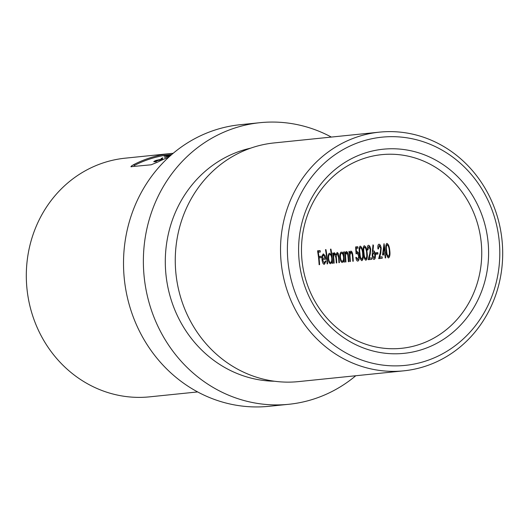 <?xml version="1.0" encoding="UTF-8"?>
<svg xmlns="http://www.w3.org/2000/svg" width="529" height="529" viewBox="0 0 529 529"><rect width="100%" height="100%" fill="white"/><g stroke="black" fill="none" stroke-linecap="round" stroke-linejoin="round"><path stroke-width="0.79" d="M162.714 158.111L161.133 158.594L162.694 157.814M171.806 154.461L170.96 154.547A118.906 110.012 84.2 0 0 134.141 165.577L134.088 164.433A119.957 110.991 -95.8 0 1 170.854 153.503A119.957 110.991 -95.8 0 1 173.188 153.291M168.129 156.915L168.665 156.24A118.906 110.012 -95.8 0 0 165.24 157.258L164.539 157.331A118.906 110.012 84.2 0 1 170.437 155.658M169.498 156.498L170.021 156.042M162.37 159.011L155.896 160.452C153.569 161.53 153.172 161.947 154.693 161.722L162.429 158.918M153.813 161.636L154.693 161.722M171.548 154.686L168.698 154.977A118.906 110.012 84.2 0 0 166.483 155.367L168.725 155.136A118.906 110.012 84.2 0 0 164.129 156.115L164.896 156.035A118.906 110.012 -95.8 0 1 169.492 155.057L170.338 155.109M170.021 155.004L168.863 155.334A118.906 110.012 84.2 0 0 166.437 155.876L167.21 155.797A118.906 110.012 -95.8 0 1 169.34 155.314M301.59 254.899A97.336 90.056 84.2 0 0 401.524 348.313A97.336 90.056 84.2 0 0 481.628 248.068A97.336 90.056 84.2 0 0 381.693 154.653A97.336 90.056 84.2 0 0 301.59 254.899M382.513 254.991L385.006 254.74A97.336 90.056 -95.8 0 1 385.205 257.94L385.674 257.894A97.336 90.056 84.2 0 0 385.476 254.687L386.084 254.628A97.336 90.056 84.2 0 0 385.965 253.206L385.357 253.265A97.336 90.056 84.2 0 0 384.028 243.677L382.513 254.991M375.921 254.231L377.944 254.026A97.336 90.056 84.2 0 0 377.805 252.604L375.782 252.809A97.336 90.056 -95.8 0 1 375.921 254.231M368.66 246.693L370.24 249.384L369.771 253.735L368.158 259.686L371.728 259.322A97.336 90.056 84.2 0 0 371.656 257.901L369.209 258.145L370.234 254.304L370.697 249.225C370.214 246.679 369.454 245.363 368.429 245.271C367.443 245.648 367.126 247.241 367.463 250.058L367.939 250.012L368.66 246.693L369.639 246.653M361.849 260.691C363.192 259.64 363.602 257.147 363.086 253.212C362.709 249.265 361.743 246.898 360.189 246.117C359.072 247.188 358.847 249.675 359.515 253.583C359.746 257.517 360.52 259.884 361.849 260.691L361.803 260.698M349.9 261.557L350.377 261.511A97.336 90.056 84.2 0 0 350.138 257.841L349.953 255.11L350.932 252.293L352.169 254.184L352.466 256.486A97.336 90.056 -95.8 0 1 352.797 261.26L353.273 261.214A97.336 90.056 84.2 0 0 352.896 256.029C352.671 253.047 351.983 251.387 350.839 251.044L349.649 253.193A97.336 90.056 84.2 0 0 349.404 251.368L348.928 251.42A97.336 90.056 -95.8 0 1 349.9 261.557M342.937 252.029A97.336 90.056 -95.8 0 1 343.189 253.907L341.357 252.016C340.207 252.412 339.744 254.224 339.968 257.438C340.345 260.638 341.139 262.331 342.349 262.51L343.81 260.413A97.336 90.056 -95.8 0 1 343.91 262.172L344.379 262.126A97.336 90.056 84.2 0 0 343.407 251.983L342.937 252.029L343.414 252.016M330.473 249.159A97.336 90.056 -95.8 0 1 331.412 255.196L329.567 253.219C328.416 253.622 327.954 255.428 328.178 258.641C328.555 261.848 329.349 263.541 330.559 263.72L332.02 261.624A97.336 90.056 -95.8 0 1 332.119 263.382L332.589 263.33A97.336 90.056 84.2 0 0 330.942 249.113L330.473 249.159L330.949 249.139M324.165 263.118L325.123 263.085L324.165 263.118L322.485 259.521L325.917 259.17L325.11 255.699L323.292 253.86L322.055 255.904L321.989 259.336C322.34 262.529 323.107 264.209 324.29 264.361L325.897 261.372L325.434 260.837L324.165 263.118M319.113 264.712L319.589 264.665A97.336 90.056 84.2 0 0 319.047 257.901L321.136 257.683A97.336 90.056 84.2 0 0 320.971 256.261L318.881 256.479A97.336 90.056 84.2 0 0 318.253 252.214L320.343 252.002A97.336 90.056 84.2 0 0 320.091 250.581L317.532 250.845A97.336 90.056 -95.8 0 1 319.113 264.712M327.134 263.892L327.603 263.839A97.336 90.056 84.2 0 0 325.957 249.622L325.487 249.668A97.336 90.056 -95.8 0 1 327.134 263.892M333.667 263.224L334.136 263.171A97.336 90.056 84.2 0 0 333.852 258.899C333.488 256.248 333.72 254.601 334.559 253.973L335.922 257.788A97.336 90.056 -95.8 0 1 336.292 262.953L336.768 262.906A97.336 90.056 84.2 0 0 336.504 258.952C336.1 256.168 336.325 254.416 337.191 253.702L338.52 257.18A97.336 90.056 -95.8 0 1 338.924 262.682L339.393 262.635A97.336 90.056 84.2 0 0 338.99 257.14C338.785 254.376 338.15 252.809 337.092 252.452L336.014 255.038L334.467 252.717L333.746 253.312L333.409 254.793A97.336 90.056 84.2 0 0 333.164 253.034L332.695 253.08A97.336 90.056 -95.8 0 1 333.667 263.224M345.457 262.014L345.926 261.967A97.336 90.056 84.2 0 0 345.688 258.297L345.503 255.567L346.482 252.75L347.725 254.641L348.022 256.942A97.336 90.056 -95.8 0 1 348.353 261.716L348.823 261.67A97.336 90.056 84.2 0 0 348.452 256.486C348.227 253.503 347.54 251.837 346.389 251.5L345.206 253.649A97.336 90.056 84.2 0 0 344.954 251.824L344.485 251.87A97.336 90.056 -95.8 0 1 345.457 262.014M355.6 246.944L356.083 253.927L357.154 253.093L358.159 253.06L357.154 253.093L358.748 256.029L357.677 259.686L356.341 257.312L355.872 257.358C356.196 259.759 356.81 261.015 357.723 261.114C358.874 260.771 359.376 259.078 359.224 256.036C358.887 253.272 358.159 251.817 357.062 251.665L356.48 252.002L356.215 248.326L358.001 248.147A97.336 90.056 84.2 0 0 357.756 246.726L355.6 246.944L357.763 246.785M365.889 260.281C367.232 259.223 367.648 256.73 367.133 252.802C366.749 248.855 365.784 246.488 364.23 245.701C363.112 246.772 362.894 249.258 363.562 253.166C363.787 257.101 364.567 259.474 365.889 260.281L365.843 260.281M372.39 251.282L372.218 255.375C372.489 257.94 373.11 259.296 374.082 259.441C375.094 259.131 375.55 257.656 375.451 255.018C375.127 252.512 374.466 251.196 373.461 251.07L372.932 251.255L373.481 245.522L372.985 244.808L372.39 251.282L373.362 251.242M379.167 245.615L380.748 248.306L380.278 252.657L378.671 258.615L382.242 258.245A97.336 90.056 84.2 0 0 382.163 256.823L379.716 257.074L380.741 253.232L381.204 248.147C380.721 245.608 379.967 244.286 378.943 244.193C377.957 244.57 377.633 246.164 377.977 248.987L378.447 248.934L379.167 245.615L380.153 245.582M388.524 257.96C389.866 256.909 390.283 254.416 389.767 250.482C389.39 246.534 388.418 244.167 386.864 243.386C385.753 244.458 385.529 246.944 386.196 250.845C386.421 254.786 387.202 257.154 388.524 257.96L388.478 257.96M355.779 375.742A141.534 130.947 -95.8 0 1 288.847 404.282L268.983 406.312A141.534 130.947 -95.8 0 1 123.68 270.484A141.534 130.947 -95.8 0 1 240.153 124.718L260.017 122.688A141.534 130.947 -95.8 0 1 331.339 137.071M288.847 404.282A141.534 130.947 -95.8 0 1 143.538 268.448A141.534 130.947 -95.8 0 1 260.017 122.688M170.854 153.503L125.175 158.178A119.957 110.991 84.2 0 0 26.45 281.726A119.957 110.991 84.2 0 0 149.608 396.849L197.661 391.929M130.928 166.688L151.182 164.79L157.92 161.993A119.957 110.991 -95.8 0 1 168.744 157.186M131.324 166.82C130.445 166.701 131.371 165.908 134.088 164.433M274.531 381.237A117.855 109.04 -95.8 0 1 165.438 267.614A117.855 109.04 -95.8 0 1 250.667 148.153M502.55 247.274A119.957 110.991 -95.8 0 1 403.825 370.822A119.957 110.991 -95.8 0 1 281.197 262.787A119.957 110.991 -95.8 0 1 379.392 132.151A119.957 110.991 -95.8 0 1 502.55 247.274M403.825 370.822L298.568 381.601A119.957 110.991 -95.8 0 1 175.403 266.471A119.957 110.991 -95.8 0 1 274.128 142.929L379.392 132.151M499.667 247.261A114.7 106.117 84.2 0 0 335.882 154.098A114.7 106.117 84.2 0 0 345.239 352.493A114.7 106.117 84.2 0 0 499.667 247.261M488.479 247.684A102.6 94.922 -95.8 0 1 350.337 341.813A102.6 94.922 -95.8 0 1 341.972 164.354A102.6 94.922 -95.8 0 1 488.479 247.684M319.542 257.848A98.387 91.028 84.2 0 0 319.377 256.459M318.756 252.161A98.387 91.028 84.2 0 0 318.518 250.806L317.532 250.845M318.518 250.806L320.105 250.647M320.977 256.327L318.881 256.479M322.961 259.296L321.989 259.336M322.723 255.877L322.055 255.904M325.322 257.973L322.406 258.271L322.624 256.155L323.49 255.104L324.482 255.064L323.49 255.104L325.322 257.973L325.758 257.96M325.758 257.993L322.406 258.271M325.963 249.648L325.487 249.668M332.496 261.604L332.02 261.624M328.654 258.608C328.489 256.148 328.853 254.766 329.746 254.462C330.737 254.561 331.405 255.844 331.756 258.324C331.881 260.797 331.465 262.179 330.513 262.47C329.587 262.338 328.965 261.048 328.654 258.608L328.178 258.641M331.888 255.183L331.412 255.196M332.232 258.311L331.756 258.324M331.485 262.43L330.513 262.47M333.911 254.78A98.387 91.028 84.2 0 0 333.905 254.773L333.409 254.793M333.171 253.06L332.695 253.08M334.725 253.279L333.746 253.312M336.411 255.024L336.014 255.038M338.163 253.662L337.191 253.702M335.538 253.933L334.559 253.973M344.28 260.4L343.81 260.413M340.445 257.418L339.968 257.438M343.665 253.887L343.189 253.907M341.536 253.259C342.527 253.351 343.195 254.641 343.546 257.12C343.671 259.594 343.255 260.976 342.303 261.26C341.377 261.128 340.755 259.845 340.445 257.398C340.279 254.945 340.643 253.563 341.536 253.259L341.569 253.252M344.022 257.101L343.546 257.12M343.275 261.227L342.303 261.26M344.961 251.857L344.485 251.87M345.748 253.629L345.206 253.649M348.208 254.621L347.725 254.641M347.46 252.71L346.482 252.75M349.404 251.401L348.928 251.42M350.198 253.173L349.649 253.193M352.658 254.165L352.169 254.184M351.911 252.26L350.932 252.293M357.452 251.963L356.48 252.002M356.348 257.345L355.872 257.358M358.649 259.653L357.677 259.686M359.224 256.01L358.748 256.029M357.029 253.127L356.976 251.983M356.711 248.28L356.579 246.911M359.991 253.563L359.515 253.583M359.991 253.523C359.456 250.462 359.614 248.465 360.454 247.532C361.631 248.28 362.352 250.184 362.616 253.259L362.755 256.763L361.79 259.263C360.758 258.522 360.156 256.611 359.991 253.523M361.439 247.493L360.454 247.532M363.092 253.239L362.616 253.259M363.278 256.744L362.755 256.763M362.768 259.23L361.79 259.263M364.038 253.146L363.562 253.166M364.031 253.113C363.496 250.045 363.654 248.048 364.501 247.116C365.671 247.863 366.392 249.774 366.657 252.842L366.795 256.353L365.837 258.853C364.798 258.112 364.197 256.195 364.031 253.113M365.479 247.083L364.501 247.116M367.133 252.822L366.657 252.842M367.318 256.334L366.795 256.353M366.809 258.813L365.837 258.853M371.656 257.96L369.209 258.145M369.149 259.587L369.573 258.132M370.379 253.708L369.771 253.735M370.717 249.364L370.24 249.384M374.439 251.03L372.932 251.255M372.694 255.355L372.218 255.375M373.527 252.498L374.982 255.143L374.036 258.013L372.694 255.375L373.527 252.498L374.506 252.465M375.458 255.123L374.982 255.143M375.008 257.973L374.036 258.013M376.893 254.132A98.387 91.028 84.2 0 0 376.76 252.769L375.782 252.809M376.76 252.769L377.812 252.664M382.169 256.882L379.716 257.074M379.663 258.509L380.08 257.061M380.887 252.631L380.278 252.657M381.224 248.286L380.748 248.306M383.499 254.892L383.743 253.457M385.965 253.239L385.357 253.265M385.476 254.72L385.006 254.74M384.881 253.312L383.32 253.477L384.16 247.294A97.336 90.056 -95.8 0 1 384.881 253.312L385.859 253.279A98.387 91.028 84.2 0 0 385.853 253.246M385.859 253.279L383.32 253.477M384.636 247.274L384.16 247.294M386.673 250.832L386.196 250.845M386.666 250.792C386.137 247.731 386.289 245.734 387.135 244.801C388.306 245.549 389.027 247.453 389.298 250.528L389.437 254.032L388.471 256.532C387.433 255.791 386.831 253.88 386.666 250.792M388.114 244.762L387.135 244.801M389.767 250.508L389.298 250.528M389.952 254.013L389.437 254.032M389.443 256.499L388.471 256.532M168.691 156.796L168.665 156.24M161.557 159.467L161.524 158.865M159.698 159.566C160.73 159.374 160.684 159.54 159.566 160.075L155.837 160.816L159.698 159.566C160.73 159.374 160.684 159.54 159.566 160.075L159.579 160.3M156.524 161.365L156.505 160.909M155.863 161.98L155.837 160.816M338.99 257.16L338.52 257.18M336.411 257.775L335.922 257.788M348.492 256.922L348.022 256.942M352.942 256.466L352.466 256.486M160.466 159.599L160.485 159.93"/></g></svg>
